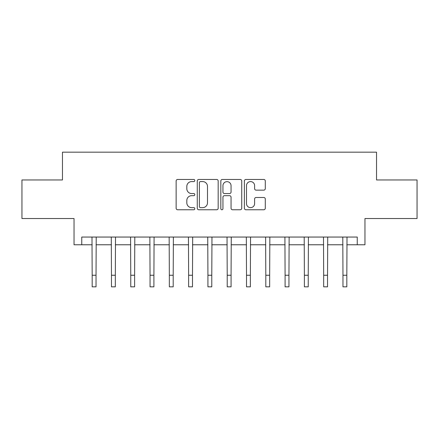 <?xml version="1.0" encoding="UTF-8"?>
<svg xmlns="http://www.w3.org/2000/svg" width="439" height="439" viewBox="0 0 439 439"><rect width="100%" height="100%" fill="white"/><g stroke="black" fill="none" stroke-linecap="round" stroke-linejoin="round"><path stroke-width="0.66" d="M194.806 180.522A1.059 1.059 0 0 0 193.747 179.463L177.652 179.463A1.515 1.515 0 0 0 176.138 180.978L176.138 208.245A1.515 1.515 0 0 0 177.652 209.765L193.747 209.765A1.059 1.059 0 0 0 194.806 208.701A1.059 1.059 0 0 0 193.747 207.642L191.662 207.642A4.845 4.845 0 0 1 186.816 202.796L186.816 200.524A4.845 4.845 0 0 1 191.662 195.673L193.747 195.673A1.059 1.059 0 0 0 194.806 194.614A1.059 1.059 0 0 0 193.747 193.555L191.662 193.555A4.845 4.845 0 0 1 186.816 188.704L186.816 186.432A4.845 4.845 0 0 1 191.662 181.587L193.747 181.587A1.059 1.059 0 0 0 194.806 180.522M263.773 190.142A1.515 1.515 0 0 0 265.288 188.627L265.288 180.978A1.515 1.515 0 0 0 263.773 179.463L245.895 179.463A1.515 1.515 0 0 0 244.38 180.978L244.38 208.245A1.515 1.515 0 0 0 245.895 209.765L263.773 209.765A1.515 1.515 0 0 0 265.288 208.245L265.288 199.004A1.515 1.515 0 0 0 263.773 197.49L256.124 197.49A1.515 1.515 0 0 0 254.609 199.004L254.609 203.592A4.05 4.05 0 0 1 250.554 207.642A4.05 4.05 0 0 1 246.504 203.592L246.504 185.637A4.05 4.05 0 0 1 250.554 181.587A4.05 4.05 0 0 1 254.609 185.637L254.609 188.627A1.515 1.515 0 0 0 256.124 190.142L263.773 190.142M81.753 244.77L81.753 237.055L357.247 237.055L357.247 244.77L364.963 244.77L364.963 218.534L417.05 218.534L417.05 179.952L376.536 179.952L376.536 152.168L62.464 152.168L62.464 179.952L21.95 179.952L21.95 218.534L74.037 218.534L74.037 244.77L92.174 244.77M218.172 180.978A1.515 1.515 0 0 0 216.657 179.463L198.785 179.463A1.515 1.515 0 0 0 197.27 180.978L197.27 208.245A1.515 1.515 0 0 0 198.785 209.765L216.657 209.765A1.515 1.515 0 0 0 218.172 208.245L218.172 180.978M222.343 179.463L240.215 179.463A1.515 1.515 0 0 1 241.73 180.978L241.73 208.245A1.515 1.515 0 0 1 240.215 209.765L232.566 209.765A1.515 1.515 0 0 1 231.051 208.245L231.051 197.188A1.515 1.515 0 0 0 229.537 195.673L224.461 195.673A1.515 1.515 0 0 0 222.946 197.188L222.946 208.701A1.059 1.059 0 0 1 221.887 209.765A1.059 1.059 0 0 1 220.828 208.701L220.828 180.978A1.515 1.515 0 0 1 222.343 179.463M96.031 244.77L111.468 244.77M115.325 244.77L130.756 244.77M134.614 244.77L150.05 244.77M153.908 244.77L169.339 244.77M173.202 244.77L188.633 244.77M192.491 244.77L207.927 244.77M211.785 244.77L227.215 244.77M231.073 244.77L246.509 244.77M250.367 244.77L265.804 244.77M269.661 244.77L285.092 244.77M288.95 244.77L304.386 244.77M308.244 244.77L323.675 244.77M327.538 244.77L342.969 244.77M346.826 244.77L357.247 244.77M200.447 181.587A1.059 1.059 0 0 0 199.388 182.646L199.388 206.582A1.059 1.059 0 0 0 200.447 207.642L202.648 207.642A4.845 4.845 0 0 0 207.493 202.796L207.493 186.432A4.845 4.845 0 0 0 202.648 181.587L200.447 181.587M231.051 185.713A4.05 4.05 0 0 0 227.001 181.658A4.05 4.05 0 0 0 222.946 185.713L222.946 192.041A1.515 1.515 0 0 0 224.461 193.555L229.537 193.555A1.515 1.515 0 0 0 231.051 192.041L231.051 185.713M91.987 237.055L92.174 275.253L96.031 275.253L96.212 237.055M92.174 275.253L92.174 286.832L96.031 286.832L96.031 275.253M111.281 237.055L111.468 275.253L115.325 275.253L115.506 237.055M111.468 275.253L111.468 286.832L115.325 286.832L115.325 275.253M130.575 237.055L130.756 275.253L134.614 275.253L134.8 237.055M130.756 275.253L130.756 286.832L134.614 286.832L134.614 275.253M149.864 237.055L150.05 275.253L153.908 275.253L154.089 237.055M150.05 275.253L150.05 286.832L153.908 286.832L153.908 275.253M169.158 237.055L169.339 275.253L173.202 275.253L173.383 237.055M169.339 275.253L169.339 286.832L173.202 286.832L173.202 275.253M188.452 237.055L188.633 275.253L192.491 275.253L192.677 237.055M188.633 275.253L188.633 286.832L192.491 286.832L192.491 275.253M207.74 237.055L207.927 275.253L211.785 275.253L211.966 237.055M207.927 275.253L207.927 286.832L211.785 286.832L211.785 275.253M227.034 237.055L227.215 275.253L231.073 275.253L231.26 237.055M227.215 275.253L227.215 286.832L231.073 286.832L231.073 275.253M246.323 237.055L246.509 275.253L250.367 275.253L250.548 237.055M246.509 275.253L246.509 286.832L250.367 286.832L250.367 275.253M265.617 237.055L265.804 275.253L269.661 275.253L269.842 237.055M265.804 275.253L265.804 286.832L269.661 286.832L269.661 275.253M284.911 237.055L285.092 275.253L288.95 275.253L289.136 237.055M285.092 275.253L285.092 286.832L288.95 286.832L288.95 275.253M304.2 237.055L304.386 275.253L308.244 275.253L308.425 237.055M304.386 275.253L304.386 286.832L308.244 286.832L308.244 275.253M323.494 237.055L323.675 275.253L327.538 275.253L327.719 237.055M323.675 275.253L323.675 286.832L327.538 286.832L327.538 275.253M342.788 237.055L342.969 275.253L346.826 275.253L347.013 237.055M342.969 275.253L342.969 286.832L346.826 286.832L346.826 275.253"/></g></svg>
